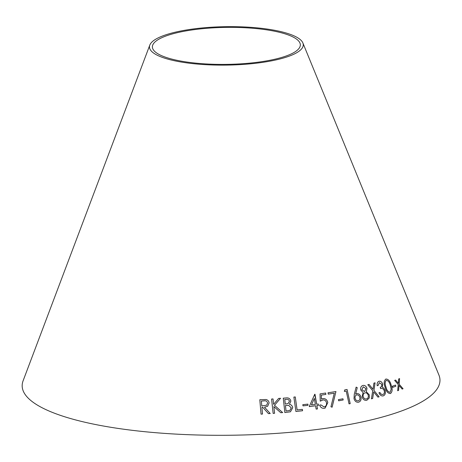 <?xml version="1.0" encoding="UTF-8"?>
<svg xmlns="http://www.w3.org/2000/svg" width="462" height="462" viewBox="0 0 462 462"><rect width="100%" height="100%" fill="white"/><g stroke="black" fill="none" stroke-linecap="round" stroke-linejoin="round"><path stroke-width="0.69" d="M302.87 42.937L438.9 374.988A208.922 52.229 179.2 0 1 231.803 435.227A208.922 52.229 179.2 0 1 23.1 380.798L149.809 45.074A76.906 19.225 179.2 0 1 184.136 30.371A76.906 19.225 179.2 0 1 302.87 42.937A76.906 19.225 179.2 0 1 226.634 65.107A76.906 19.225 179.2 0 1 149.809 45.074M402.165 389.073L403.06 388.744L399.145 384.188L399.578 378.597L398.694 378.927L398.354 383.281L395.582 380.059L394.652 380.399L398.238 384.517L397.667 390.719L398.591 390.378L399.029 385.429L402.165 389.073M377.945 397.129L379.111 396.823L373.949 390.413L375.08 382.813L373.925 383.113L372.984 389.247L369.028 384.401L367.816 384.725L372.742 390.731L371.425 398.839L372.638 398.521L373.712 391.92L377.945 397.129M384.257 390.771C384.673 392.764 384.222 394.011 382.9 394.508L381.173 394.219L379.88 392.486L378.932 392.787C380.035 395.241 381.491 396.263 383.293 395.865C385.158 395.074 385.776 393.243 385.141 390.373L383.795 388.092L382.34 387.248L382.692 384.032C381.797 381.837 380.544 380.925 378.932 381.294C377.466 381.941 376.882 383.425 377.188 385.741L378.17 385.429L379.331 382.646L381.722 384.326C381.947 386.013 381.445 387.012 380.22 387.335L380.601 388.611C382.132 388.011 383.35 388.733 384.257 390.771M390.454 393.566C392.411 391.886 392.654 389.108 391.181 385.216C390.153 381.167 388.38 379.106 385.868 379.025C383.893 380.74 383.656 383.524 385.158 387.37C386.163 391.412 387.93 393.474 390.454 393.566M392.729 387.364L395.865 386.226L395.501 385.077L392.371 386.215L392.729 387.364M362.064 396.922C363.097 399.624 364.703 400.727 366.886 400.231L369.282 397.967L369.294 394.894L366.291 391.741L366.984 388.351C366.112 386.093 364.761 385.123 362.924 385.447C361.117 386.047 360.383 387.554 360.718 389.963L363.144 392.567L362.064 396.922M356.716 393.607L355.63 394.121L357.242 387.67L356.138 387.116L354.285 394.265L354.007 398.671C354.845 401.264 356.346 402.454 358.506 402.229C360.603 401.536 361.411 399.832 360.938 397.112C360.175 394.606 358.772 393.439 356.716 393.607M347.072 389.46L344.756 389.893L344.352 391.412L346.211 391.066L349.035 403.863L350.202 403.644L347.072 389.46L344.739 389.899M338.663 400.814L343.197 399.959L342.943 398.787L338.403 399.642L338.663 400.814M335.943 391.557L328.02 392.792L328.28 394.138L334.286 393.197L330.954 406.768L332.109 407.207L335.943 391.557L328.008 392.798M324.607 406.82L324.133 406.958L320.957 404.914L319.623 405.128C320.524 407.455 322.083 408.512 324.312 408.298L325.161 408.067L327.801 402.587C327.102 399.763 325.467 398.429 322.886 398.591L321.425 399.104L321.309 395.12L325.866 394.386L325.606 393.029L320.056 393.919L320.235 401.183L322.846 399.971C324.734 399.774 325.947 400.693 326.484 402.737C326.807 404.96 326.022 406.369 324.133 406.958L320.957 404.914L319.612 405.134M316.903 405.596L318.491 405.388L318.26 404.013L316.666 404.227L314.726 394.282L309.24 406.624L315.581 405.775L316.141 409.101L317.458 408.928L316.903 405.596L317.446 408.934M302.991 405.867L308.056 405.318L307.883 404.129L302.818 404.672L302.991 405.867M295.264 396.933L293.878 397.089L295.917 411.48L302.57 410.741L302.373 409.355L297.106 409.933L295.264 396.933L293.867 397.095M290.454 411.786L292.706 407.744C292.371 405.844 291.268 404.683 289.397 404.273L290.852 401.114C290.205 398.625 288.594 397.574 286.024 397.955L283.275 398.186L284.84 412.531L290.459 411.786L292.717 407.744C292.377 405.838 291.274 404.683 289.408 404.267L290.864 401.114C290.2 398.625 288.583 397.574 286.018 397.961L286.024 397.955M282.634 412.578L274.486 405.295L280.544 398.279L278.644 398.44L273.614 404.308L273.019 398.925L271.581 399.053L273.152 413.398L274.59 413.271L273.862 406.583L280.781 412.733L282.634 412.578M268.445 413.634L270.218 413.513L264.489 407.166L267.631 406.289L269.098 402.951C268.849 401.051 267.787 399.901 265.916 399.509L259.806 399.74L261.053 414.154L262.491 414.05L261.908 407.351L262.728 407.293L268.445 413.634M185.747 30.96A73.972 18.492 179.2 0 1 299.954 43.047A73.972 18.492 179.2 0 1 226.623 64.38A73.972 18.492 179.2 0 1 152.726 45.103A73.972 18.492 179.2 0 1 185.747 30.96M270.212 413.519L264.489 407.166M267.631 406.289L269.098 402.951C268.844 401.051 267.781 399.907 265.91 399.514L259.8 399.746M262.485 414.05L261.908 407.351M266.684 405.174L261.781 405.954L261.359 401.056L263.889 400.872C265.858 400.502 267.1 401.23 267.608 403.049L266.684 405.174L261.787 405.948L261.365 401.051M282.628 412.583L274.48 405.301L280.544 398.279L278.638 398.44M271.569 399.058L273.019 398.925L273.614 404.308M274.584 413.276L273.862 406.583M286.018 397.961L283.264 398.192M288.115 403.586L285.285 404.077L284.783 399.48L286.405 399.347C287.999 399.081 289.004 399.711 289.42 401.23L288.115 403.586L285.291 404.071L284.794 399.474M289.818 410.458L286.042 411.013L285.441 405.515L288.727 405.428L291.279 407.882L289.818 410.458L286.047 411.013L285.452 405.515M302.558 410.747L302.362 409.355L297.101 409.938L295.253 396.939M308.044 405.324L307.883 404.129M307.871 404.135L302.812 404.677M318.48 405.393L318.26 404.013L316.666 404.227M316.655 404.233L314.997 394.248M315.338 404.406L311.452 404.92L314.351 398.435L315.35 404.4L311.44 404.926L314.351 398.435M324.595 406.826L324.116 406.958M325.156 408.067L327.801 402.587M327.783 402.593C327.09 399.769 325.45 398.435 322.874 398.596L322.205 398.764M321.309 395.12L321.425 399.104M325.854 394.392L325.606 393.029M325.589 393.035L320.039 393.924M320.235 401.178L322.135 400.19M332.091 407.213L335.926 391.562M343.179 399.965L342.943 398.787M342.925 398.793L338.386 399.647M350.184 403.649L347.054 389.466M358.489 402.235C360.579 401.542 361.388 399.838 360.914 397.118C360.152 394.612 358.749 393.445 356.699 393.612M355.613 394.126L357.242 387.67M357.224 387.676L356.121 387.121M358.212 400.843L358.194 400.849C356.71 400.999 355.671 400.184 355.087 398.411C354.781 396.569 355.33 395.403 356.733 394.906L356.756 394.9C358.235 394.756 359.263 395.576 359.84 397.36C360.152 399.197 359.609 400.358 358.212 400.843C356.728 400.993 355.694 400.179 355.111 398.406C354.799 396.563 355.347 395.397 356.756 394.9M366.863 400.236L369.282 397.967M369.259 397.978L369.294 394.894L366.268 391.747L366.984 388.351M366.961 388.357C366.089 386.099 364.737 385.129 362.901 385.452M364.587 391.585L361.804 389.685L363.242 386.827L365.904 388.577L364.587 391.585L361.827 389.68L363.242 386.827M366.539 398.902L366.516 398.908C365.003 399.272 363.883 398.527 363.155 396.685C362.832 394.658 363.421 393.381 364.928 392.862L364.945 392.856C366.435 392.602 367.533 393.387 368.249 395.201C368.595 397.199 368.023 398.435 366.539 398.902C365.026 399.266 363.906 398.521 363.172 396.679C362.849 394.652 363.438 393.376 364.945 392.856M392.706 387.37L395.865 386.226M395.836 386.238L395.478 385.089M390.43 393.572C392.388 391.897 392.631 389.114 391.158 385.221L391.181 385.216C390.124 381.173 388.357 379.111 385.845 379.036M390.09 392.302L390.067 392.307C388.08 392.024 386.723 390.292 385.995 387.104C384.765 384.089 384.863 381.837 386.29 380.341L386.313 380.336C388.265 380.63 389.622 382.363 390.384 385.533L391.181 389.206L390.09 392.302C388.103 392.019 386.746 390.286 386.018 387.092C384.788 384.084 384.886 381.831 386.313 380.336M381.173 394.219L382.9 394.508M381.15 394.225L379.856 392.492M383.269 395.87C385.135 395.079 385.753 393.249 385.117 390.378L385.141 390.373M385.117 390.378L383.795 388.092M383.772 388.097L382.34 387.248M382.317 387.254L382.692 384.032C381.774 381.843 380.521 380.931 378.909 381.3M377.165 385.747L378.17 385.429M378.147 385.441L379.331 382.646M373.689 391.926L372.62 398.533M379.088 396.829L373.949 390.413M373.925 390.419L375.08 382.813M375.057 382.819L373.902 383.119M369.028 384.401L372.984 389.247M369.005 384.407L367.792 384.731M397.638 390.725L398.567 390.384L399.029 385.429M402.136 389.079L403.06 388.744M403.031 388.75L399.145 384.188M399.116 384.193L399.549 378.609M395.559 380.07L398.354 383.281"/></g></svg>
